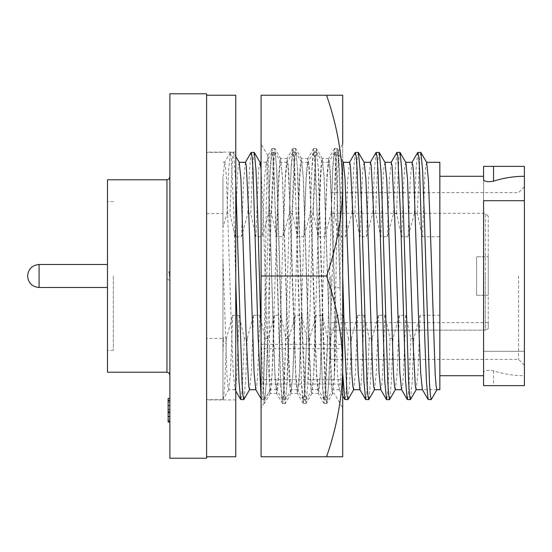 <?xml version="1.0" encoding="UTF-8"?>
<svg xmlns="http://www.w3.org/2000/svg" width="552" height="552" viewBox="0 0 552 552"><rect width="100%" height="100%" fill="white"/><g stroke="black" fill="none" stroke-linecap="round" stroke-linejoin="round"><path stroke-width="0.41" stroke-dasharray="2.76 2.07" d="M206.614 458.215L206.614 93.785M235.766 456.759L235.766 95.241M330.841 377.754L331.759 389.629L332.58 393.493L334.298 377.934L337.776 169.036L338.707 150.986L340.108 194.283L338.68 161.46L337.306 148.557L336.354 152.642L335.443 165.538L330.241 339.777L328.585 385.02L326.77 403.553L325.949 399.358L325.038 386.462L323.299 339.777L318.173 166.98L316.489 148.557L315.537 152.642L312.894 212.223L307.768 385.02L305.953 403.553L305.132 399.358L304.221 386.462L302.482 339.777L297.355 166.98L295.548 148.447L294.727 152.642L293.809 165.538L292.077 212.223L286.95 385.02L285.136 403.553L284.315 399.358L283.404 386.462L281.665 339.777L276.538 166.98L274.73 148.447L273.909 152.642L272.992 165.538L271.26 212.223L266.133 385.02L264.449 403.443L263.69 401.042L269.5 391.182L270.266 393.376L271.943 376.305L277.07 217.253L278.801 174.246L279.712 162.371L280.533 158.507L282.355 175.695L287.475 334.747L289.207 377.754L290.124 389.629L290.945 393.493L292.76 376.305L297.88 217.253L299.619 174.246L300.529 162.371L301.351 158.507L303.172 175.695L308.292 334.747L310.942 389.629L311.901 393.376L313.577 376.305L318.697 217.253L320.436 174.246L321.347 162.371L322.168 158.507L323.989 175.695L325.639 217.253L330.841 377.754M340.108 194.283L340.108 288.02L336.313 165.538L335.402 152.642L334.581 148.447L332.842 165.538L327.64 339.777L325.908 386.462L324.99 399.351L324.045 403.443L322.437 386.462L320.698 339.777L315.496 165.538L314.585 152.649L313.633 148.557L312.025 165.538L310.293 212.223L305.09 386.462L304.173 399.351L303.227 403.443L301.62 386.462L299.881 339.777L294.678 165.538L293.767 152.649L292.815 148.557L291.208 165.538L289.476 212.223L284.273 386.462L283.355 399.351L282.534 403.553L280.802 386.462L279.064 339.777L273.861 165.538L272.95 152.649L271.998 148.557L270.39 165.538L268.658 212.223L263.69 381.811L263.69 401.042M340.108 288.02L334.298 287.068L330.503 174.246L329.592 162.371L328.633 158.624L327.032 174.246L325.3 217.253L320.098 377.747L319.187 389.622L318.221 393.376L316.627 377.754L314.895 334.747L309.686 174.253L308.775 162.378L307.816 158.624L306.222 174.246L304.483 217.253L299.281 377.747L298.37 389.622L297.411 393.376L295.81 377.754L294.078 334.747L288.875 174.253L287.958 162.378L286.999 158.624L285.405 174.246L283.666 217.253L278.463 377.747L277.552 389.622L276.593 393.376L274.993 377.754L273.261 334.747L268.631 168.374L267.844 155.747L267.044 170.561L266.188 213.52L263.69 381.811M261.082 390.374L261.082 143.927L261.082 390.374M269.5 391.182L269.5 207.959M338.645 150.986L342.716 143.927L342.716 390.374M334.298 287.068L334.298 377.934M342.716 366.383L342.716 185.617C342.412 155.478 337.037 125.352 326.57 95.241L342.716 95.241L342.716 348.126L342.054 348.705L261.082 348.705L261.082 344.331L342.716 344.331L342.716 456.759L261.082 456.759L261.082 384.054L342.054 384.054L342.716 383.474M261.082 344.331L261.082 379.679L342.716 379.679M261.082 379.679L261.082 384.054M342.716 348.126L342.716 344.331M342.054 384.054C340.011 408.452 334.85 432.685 326.57 456.759M342.716 185.617C342.406 215.811 337.024 245.937 326.57 276C334.905 300.343 340.066 324.576 342.054 348.705M326.57 95.241L261.082 95.241L261.082 276L326.57 276M261.082 348.705L261.082 276M113.319 276L113.319 350.347L113.319 276M476.583 295.244L476.583 256.756L476.583 295.244L476.583 256.756L476.583 295.244L488.251 295.244L488.251 256.756L476.583 256.756L488.251 256.756L488.251 295.244L488.251 256.756L488.251 295.244L476.583 295.244M488.251 328.633L488.251 216.232L488.251 328.633L488.251 322.651L488.251 328.633L485.332 330.165L488.251 328.633M485.332 276L485.332 330.165L330.814 330.165L330.814 276L330.814 330.165L485.332 330.165L485.332 213.313L485.332 276M330.814 276L330.814 359.387L330.814 276M518.569 276L518.569 359.387L518.569 276M524.4 276L524.4 186.783L524.4 276M107.481 179.786L107.481 372.214M524.4 375.712L524.4 385.62L483.587 385.62L483.587 372.055C485.008 370.302 488.327 369.888 493.536 370.813C503.569 374.063 513.857 375.698 524.4 375.712L524.4 166.38L483.587 166.38L483.587 351.293L524.4 351.293L483.587 351.293L483.587 179.945M169.878 458.215L169.878 93.785M524.4 200.707L483.587 200.707L483.587 372.055M439.847 276L439.847 176.288L439.847 276M169.878 411.792L169.878 398.447L169.878 411.792M439.847 162.295L439.847 389.705M169.291 276L169.291 271.625L169.291 276M169.878 398.447L168.125 398.447L168.125 422.032L169.878 422.032M206.614 338.41L206.614 152.386L206.614 399.613L206.614 338.41L222.939 338.41L222.939 336.513L223.443 338.41L226.417 338.41L232.696 315.275L239.099 315.275L244.267 338.41L247.241 338.41L253.52 315.275L259.923 315.275L265.091 338.41L268.065 338.41L274.344 315.275L280.747 315.275L285.922 338.41L288.889 338.41L295.168 315.275L301.571 315.275L306.746 338.41L309.713 338.41L315.992 315.275L322.402 315.275L327.571 338.41L330.544 338.41L336.817 315.275L343.227 315.275L348.395 338.41L351.369 338.41L357.641 315.275L364.051 315.275L369.219 338.41L372.193 338.41L378.465 315.275L384.875 315.275L390.043 338.41L393.017 338.41L399.296 315.275L405.699 315.275L410.867 338.41L413.841 338.41L420.12 315.275L439.847 315.275M206.614 213.589L222.939 213.589L222.939 227.486L226.948 213.589L229.922 213.589L235.09 236.725L241.5 236.725L247.772 213.589L250.746 213.589L255.914 236.725L262.324 236.725L268.596 213.589L271.57 213.589L276.738 236.725L283.148 236.725L289.42 213.589L292.394 213.589L297.562 236.725L303.973 236.725L310.252 213.589L313.219 213.589L318.394 236.725L324.797 236.725L331.076 213.589L334.043 213.589L339.218 236.725L345.621 236.725L351.9 213.589L354.874 213.589L360.042 236.725L366.445 236.725L372.724 213.589L375.698 213.589L380.866 236.725L387.269 236.725L393.548 213.589L396.522 213.589L401.69 236.725L408.094 236.725L414.373 213.589L417.346 213.589L422.515 236.725L439.847 236.725M426.668 162.419L425.702 166.042L424.785 177.537L422.515 236.725M436.936 389.705L422.377 389.581M412.109 162.295L410.281 178.979L408.094 236.725M420.12 315.275L417.933 373.021L416.111 389.705M405.837 162.419L404.878 166.035L403.961 177.53L401.69 236.725M168.125 412.482L168.125 419.347L168.125 412.482L169.878 412.482L169.878 419.347L169.878 412.482L168.125 412.482L169.878 412.482M168.125 418.706L168.125 419.347L169.878 419.347L169.878 418.706L168.125 418.706M168.125 401.138L168.125 409.798L168.125 401.138L169.878 401.138L169.878 409.798L169.878 401.138L168.125 401.138L169.878 401.138M413.841 338.41L412.192 381.798L410.515 399.503M399.972 152.386L399.158 156.409L398.247 168.767L396.522 213.589M410.867 338.41L409.142 383.233L408.232 395.591L407.417 399.613M396.874 152.497L395.197 170.202L393.548 213.589M405.699 315.275L403.429 374.47L402.512 385.965L401.546 389.581M391.278 162.295L389.457 178.979L387.269 236.725M399.296 315.275L397.109 373.021L395.28 389.705M385.013 162.419L384.054 166.035L383.136 177.53L380.866 236.725M393.017 338.41L391.368 381.798L389.691 399.503M379.148 152.386L378.334 156.409L377.423 168.767L375.698 213.589M390.043 338.41L388.318 383.233L387.407 395.591L386.593 399.613M376.043 152.497L374.373 170.202L372.724 213.589M384.875 315.275L382.605 374.47L381.687 385.965L380.721 389.581M370.454 162.295L368.632 178.979L366.445 236.725M378.465 315.275L376.285 373.021L374.456 389.705M364.189 162.419L363.223 166.035L362.312 177.53L360.042 236.725M372.193 338.41L370.544 381.798L368.867 399.503M358.324 152.386L357.51 156.409L356.599 168.767L354.874 213.589M369.219 338.41L367.487 383.233L366.583 395.591L365.769 399.613M355.219 152.497L353.549 170.202L351.9 213.589M364.051 315.275L361.774 374.47L360.863 385.965L359.897 389.581M349.63 162.295L347.808 178.979L345.621 236.725M357.641 315.275L355.46 373.021L353.632 389.705M343.365 162.419L342.399 166.035L341.488 177.53L339.218 236.725M351.369 338.41L349.72 381.798L348.043 399.503M342.716 276.414L339.314 170.395L337.631 152.497L336.685 156.409L335.775 168.767L334.043 213.589M348.395 338.41L346.663 383.233L345.759 395.591L344.938 399.613M342.716 373.331L336.265 168.946L335.347 156.451L334.395 152.497L332.725 170.202L331.076 213.589M343.227 315.275L340.95 374.47L340.039 385.965L339.073 389.581L337.396 373.021L332.276 219.151L329.627 166.048L328.661 162.419L326.984 178.979L324.797 236.725M336.817 315.275L334.629 373.021L332.953 389.581L331.987 385.952L329.337 332.849L324.217 178.979L322.54 162.419L321.575 166.035L320.664 177.53L318.394 236.725M330.544 338.41L328.895 381.798L327.219 399.503L326.267 395.549L323.617 337.81L318.49 170.395L316.807 152.497L315.854 156.409L313.219 213.589M327.571 338.41L324.935 395.591L323.983 399.503L322.299 381.604L317.172 214.19L314.523 156.451L313.57 152.497L311.901 170.202L310.252 213.589M322.402 315.275L320.125 374.47L319.215 385.965L318.249 389.581L316.572 373.021L311.452 219.151L308.803 166.048L307.837 162.419L306.16 178.979L303.973 236.725M315.992 315.275L313.805 373.021L312.128 389.581L311.162 385.952L308.513 332.849L303.393 178.979L301.716 162.419L300.75 166.035L299.839 177.53L297.562 236.725M309.713 338.41L308.064 381.798L306.394 399.503L305.442 395.549L302.793 337.81L297.666 170.395L295.982 152.497L295.03 156.409L292.394 213.589M306.746 338.41L304.111 395.591L303.158 399.503L301.475 381.604L296.348 214.19L293.698 156.451L292.746 152.497L291.07 170.202L289.42 213.589M301.571 315.275L299.301 374.47L298.39 385.965L297.424 389.581L295.748 373.021L290.628 219.151L287.978 166.048L287.012 162.419L285.329 178.979L283.148 236.725M295.168 315.275L292.981 373.021L291.304 389.581L290.338 385.952L287.689 332.849L282.569 178.979L280.892 162.419L279.926 166.035L279.015 177.53L276.738 236.725M288.889 338.41L287.24 381.798L285.57 399.503L284.618 395.549L281.968 337.81L276.842 170.395L275.158 152.497L274.206 156.409L271.57 213.589M285.922 338.41L283.279 395.591L282.334 399.503L280.651 381.604L275.524 214.19L272.874 156.451L271.922 152.497L270.245 170.202L268.596 213.589M280.747 315.275L278.477 374.47L277.566 385.965L276.6 389.581L274.917 373.021L269.797 219.151L267.154 166.048L266.188 162.419L264.505 178.979L262.324 236.725M274.344 315.275L272.157 373.021L270.48 389.581L269.514 385.952L266.864 332.849L263.394 219.151L261.082 169.478M260.068 162.419L259.102 166.035L258.191 177.53L255.914 236.725M268.065 338.41L266.416 381.798L264.615 399.613L263.794 395.549L262.876 383.053L261.082 335.754M254.196 152.386L253.382 156.409L252.478 168.767L250.746 213.589M265.091 338.41L263.366 383.233L262.455 395.591L261.641 399.613L261.082 397.688M251.098 152.497L249.421 170.202L247.772 213.589M259.923 315.275L257.653 374.47L256.742 385.965L255.776 389.581M245.509 162.295L243.68 178.979L241.5 236.725M253.52 315.275L251.332 373.021L249.511 389.705M239.244 162.419L238.278 166.035L237.36 177.53L235.09 236.725M247.241 338.41L245.592 381.798L243.922 399.503M235.766 182.546L233.503 152.497L232.558 156.409L229.922 213.589M244.267 338.41L242.542 383.233L241.631 395.591L240.817 399.613M235.766 281.603L233.875 214.19L231.226 156.451L230.274 152.497L228.597 170.202L226.948 213.589M239.099 315.275L236.829 374.47L235.911 385.965L234.952 389.581L233.268 373.021L231.619 332.849L226.417 177.53L225.499 166.035L224.678 162.295L222.939 177.627L222.939 227.486M232.696 315.275L230.508 373.021L228.687 389.705L227.866 385.965L226.948 374.47L222.939 258.26L222.939 177.627M226.417 338.41C225.416 375.105 223.926 401.187 222.939 399.613L222.939 258.26M228.832 389.581L222.939 399.613L222.939 213.589M222.939 338.41L222.939 354.722L223.443 338.41M222.939 336.513L222.939 354.722M422.446 389.705L428.242 399.613M417.698 152.497L416.022 170.202L414.373 213.589M420.796 152.386L419.982 156.402L419.071 168.76L417.346 213.589M168.125 402.125L169.878 402.125M168.125 405.527L169.878 405.527M168.125 409.17L169.878 409.17M168.125 409.798L169.878 409.798L168.125 409.798M168.125 413.269L169.878 413.269M168.125 416.298L169.878 416.298M168.125 419.347L169.878 419.347M107.481 287.516L39.088 287.516L39.088 264.484L39.088 276L39.088 264.484L107.481 264.484M166.959 179.786L166.959 372.214M493.536 370.813L493.536 385.62M235.766 399.91L206.614 399.91M235.766 152.09L206.614 152.09M332.718 393.376L326.894 403.443M322.306 158.624L316.489 148.557M311.901 393.376L306.077 403.443M301.489 158.624L295.672 148.557M291.083 393.376L285.267 403.443M280.671 158.624L274.855 148.557M270.266 393.376L264.449 403.443M337.306 148.557L338.707 150.986M334.45 148.557L328.633 158.624M324.045 403.443L318.221 393.376M313.633 148.557L307.816 158.624M303.227 403.443L297.411 393.376M292.815 148.557L286.999 158.624M282.41 403.443L276.593 393.376M271.998 148.557L267.844 155.754M337.175 148.447L334.581 148.447M264.318 403.553L263.69 403.553L261.082 408.073M332.58 393.493L334.298 393.493L342.716 408.073M276.731 393.493L270.128 393.493M297.542 393.493L290.945 393.493M318.359 393.493L311.763 393.493M287.137 158.507L280.533 158.507M307.954 158.507L301.351 158.507M328.771 158.507L322.168 158.507M267.913 155.754L261.082 143.927M285.136 403.553L282.534 403.553M305.953 403.553L303.352 403.553M326.77 403.553L324.169 403.553M274.73 148.447L272.129 148.447M295.541 148.447L292.946 148.447M316.358 148.447L313.757 148.447M488.251 322.651L330.814 322.651M330.814 359.387L518.569 359.387L524.4 365.217M113.319 350.347L107.481 350.347M169.878 280.375L169.291 280.375A5.265 5.265 0 0 1 169.291 271.625L169.878 271.625M342.716 161.301L337.631 152.497M337.5 152.386L334.526 152.386M342.716 395.881L339.073 389.581M334.395 152.497L328.661 162.419M328.799 162.295L322.396 162.295M339.218 389.705L332.815 389.705M332.953 389.581L327.219 399.503M322.54 162.419L316.807 152.497M316.675 152.386L313.702 152.386M327.088 399.613L324.114 399.613M323.983 399.503L318.249 389.581M313.57 152.497L307.837 162.419M307.975 162.295L301.571 162.295M318.394 389.705L311.99 389.705M312.128 389.581L306.394 399.503M301.716 162.419L295.982 152.497M295.851 152.386L292.877 152.386M306.263 399.613L303.289 399.613M303.158 399.503L297.424 389.581M292.746 152.497L287.012 162.419M287.15 162.295L280.747 162.295M297.569 389.705L291.166 389.705M291.304 389.581L285.57 399.503M280.892 162.419L275.158 152.497M275.027 152.386L272.053 152.386M285.432 399.613L282.465 399.613M282.334 399.503L276.6 389.581M271.922 152.497L266.188 162.419M266.326 162.295L261.082 162.295M276.745 389.705L270.342 389.705M270.48 389.581L264.746 399.503M264.608 399.613L261.641 399.613M261.51 399.503L261.082 398.765M235.766 156.409L233.503 152.497M233.379 152.386L230.405 152.386M235.766 390.995L234.952 389.581M230.274 152.497L224.54 162.419M224.685 162.295L222.939 162.295M235.09 389.705L228.687 389.705M222.939 152.386L206.614 152.386M222.96 399.613L206.614 399.613M330.814 192.613L518.569 192.613L524.4 186.783M488.251 216.232L485.332 213.313L330.814 213.313M113.319 201.652L107.481 201.652"/><path stroke-width="0.83" d="M206.614 95.241L235.766 95.241L235.766 456.759L206.614 456.759M342.716 390.374L342.716 366.383C342.412 396.522 337.037 426.648 326.57 456.759L342.716 456.759L342.716 185.617C342.44 155.609 337.058 125.483 326.57 95.241L342.716 95.241L342.716 143.927M342.716 366.383C342.406 336.189 337.024 306.063 326.57 276C336.989 246.116 342.371 215.991 342.716 185.617M326.57 276L261.082 276L261.082 456.759L326.57 456.759M326.57 95.241L261.082 95.241L261.082 276M166.959 179.786L166.959 372.214L107.481 372.214L107.481 179.786L166.959 179.786L169.009 178.952L169.878 176.875M524.4 176.288L524.4 166.38L483.587 166.38L483.587 179.945C485.008 181.698 488.327 182.112 493.536 181.187C503.569 177.937 513.857 176.302 524.4 176.288L524.4 385.62L483.587 385.62L483.587 200.707L524.4 200.707M169.878 93.785L169.878 458.215L206.614 458.215L206.614 93.785L169.878 93.785M426.592 162.295L439.847 162.295L439.847 389.705L436.936 389.705L436.114 385.965L435.197 374.47L429.994 219.151L428.345 178.979L426.668 162.419L420.796 152.386L417.698 152.497L411.964 162.419M168.125 422.032L169.878 422.032L168.125 422.032L168.125 411.792L169.878 411.792M168.125 411.792L168.125 405.665L169.878 405.665M168.125 411.916L169.878 411.916M168.125 416.705L169.878 416.705M168.125 421.045L169.878 421.045M168.125 405.665L168.125 398.447L169.878 398.447M168.125 400.372L169.878 400.372M420.928 152.497L422.618 170.395L424.267 214.19L429.477 383.053L430.387 395.549L431.216 399.613L428.111 399.503L422.377 389.581L420.693 373.021L419.044 332.849L413.841 177.53L412.924 166.035L412.102 162.295L405.768 162.295M422.446 389.705L416.111 389.705L415.29 385.952L412.641 332.849L407.521 178.979L405.837 162.419L399.972 152.386M416.256 389.581L410.384 399.613L409.563 395.549L408.652 383.053L403.443 214.19L401.787 170.395L400.103 152.497M410.384 399.613L407.286 399.503L405.603 381.604L400.476 214.19L397.826 156.451L396.874 152.497L391.133 162.419M407.286 399.503L401.546 389.581L399.869 373.021L394.749 219.151L392.099 166.048L391.278 162.295L384.944 162.295M395.28 389.705L394.459 385.952L393.548 374.456L388.346 219.151L386.697 178.979L385.013 162.419L379.148 152.386L376.043 152.497L370.309 162.419M395.425 389.581L389.56 399.613L388.739 395.549L387.828 383.053L382.619 214.19L380.963 170.395L379.279 152.497M386.593 399.613L384.772 381.604L379.645 214.19L377.913 168.946L377.002 156.451L376.174 152.386M386.455 399.503L380.721 389.581L379.045 373.021L373.925 219.151L371.275 166.048L370.454 162.295L364.12 162.295M380.797 389.705L374.463 389.705L373.635 385.952L372.724 374.456L367.522 219.151L365.872 178.979L364.189 162.419L358.324 152.386L355.219 152.497L349.485 162.419M374.601 389.581L368.736 399.613L367.915 395.549L367.004 383.053L361.795 214.19L360.139 170.395L358.455 152.497M368.736 399.613L365.631 399.503L363.947 381.604L358.821 214.19L357.089 168.946L356.171 156.451L355.35 152.386M365.631 399.503L359.897 389.581L358.22 373.021L353.101 219.151L350.451 166.048L349.63 162.295L343.296 162.295M359.973 389.705L353.639 389.705L352.811 385.952L351.9 374.456L345.048 178.979L343.365 162.419L342.716 161.301M353.777 389.581L348.043 399.503L347.091 395.549L344.441 337.81L342.716 276.414M347.912 399.613L344.807 399.503L342.716 373.331M261.082 169.478L260.068 162.419L254.203 152.386L251.098 152.497L245.364 162.419M261.082 335.754L257.674 214.19L256.018 170.395L254.334 152.497M261.082 397.688L258.17 337.81L252.961 168.946L252.05 156.451L251.229 152.386M261.082 398.765L255.776 389.581L254.092 373.021L248.973 219.151L246.33 166.048L245.509 162.295L239.168 162.295M255.845 389.705L249.511 389.705L248.69 385.952L246.04 332.849L240.92 178.979L239.244 162.419L235.766 156.409M249.656 389.581L243.791 399.613L242.963 395.549L242.052 383.053L235.766 182.546M243.784 399.613L240.686 399.503L239.002 381.604L235.766 281.603M428.111 399.503L426.427 381.604L424.771 337.81L419.561 168.946L418.651 156.451L417.829 152.386M431.216 399.613L436.936 389.705M107.481 264.484L39.088 264.484C32.113 265.167 28.283 268.996 27.6 275.972C28.283 268.996 32.113 265.167 39.088 264.484L39.088 287.516C32.113 286.833 28.283 283.003 27.6 276.028C28.283 283.003 32.113 286.833 39.088 287.516L107.481 287.516M493.536 181.187L493.536 166.38M166.959 372.214L169.009 373.048L169.878 375.125M483.587 176.288L439.847 176.288M399.979 152.386L397.005 152.386M401.621 389.705L395.287 389.705M389.56 399.613L386.586 399.613M344.807 399.503L342.716 395.881M261.082 162.295L259.992 162.295M240.686 399.503L235.766 390.995M483.587 375.712L439.847 375.712"/></g></svg>
